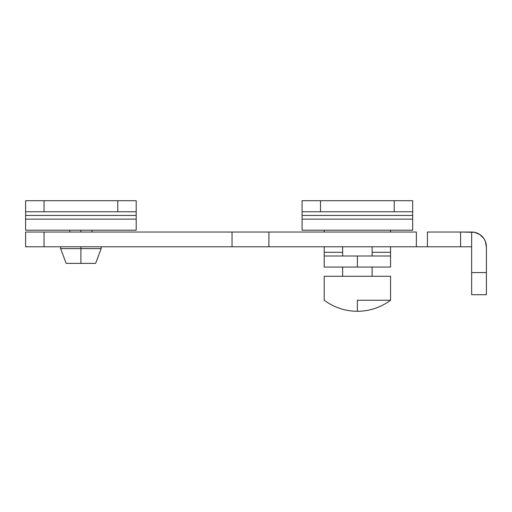 <?xml version="1.0" encoding="UTF-8"?>
<svg xmlns="http://www.w3.org/2000/svg" width="512" height="512" viewBox="0 0 512 512"><rect width="100%" height="100%" fill="white"/><g stroke="black" fill="none" stroke-linecap="round" stroke-linejoin="round"><path stroke-width="0.77" d="M117.76 200.704L117.76 211.763L44.032 211.763L44.032 200.704L117.76 200.704L25.6 200.704L25.6 211.763L136.192 211.763L136.192 215.45L25.6 215.45L25.6 211.763L25.6 215.45L136.192 215.45L136.192 219.136L25.6 219.136L25.6 215.45L25.6 230.195L136.192 230.195L136.192 219.136L25.6 219.136L25.6 230.195L136.192 230.195L136.192 200.704L117.76 200.704L117.76 211.763L136.192 211.763L136.192 200.704L117.76 200.704M44.032 211.763L44.032 200.704L25.6 200.704L25.6 211.763L44.032 211.763M80.896 230.195L80.896 232.038L80.896 230.195M80.896 246.784L80.896 248.627L101.171 248.627L80.896 248.627L80.896 263.373L95.642 263.373L66.15 263.373L80.896 263.373L80.896 248.627L60.621 248.627L80.896 248.627L80.896 246.784M486.4 246.784L486.4 294.707L471.654 294.707L486.4 294.707L486.4 272.589L471.654 272.589L471.654 294.707L471.654 246.784L460.595 246.784L460.595 232.038L427.418 232.038L427.418 246.784L427.418 232.038L460.595 232.038L460.595 246.784L416.358 246.784L416.358 232.038L268.902 232.038L268.902 246.784L268.902 232.038L232.038 232.038L232.038 246.784L232.038 232.038L44.032 232.038L44.032 246.784L44.032 232.038L416.358 232.038L416.358 246.784L25.6 246.784L25.6 232.038L44.032 232.038L25.6 232.038L25.6 246.784L471.654 246.784L471.654 232.038L460.595 232.038L474.528 232.32L479.846 234.522L483.917 238.592L485.28 241.139L486.4 246.784L486.4 272.589L471.654 272.589L471.654 232.038A14.746 14.746 0 0 1 486.4 246.784L486.118 243.91M479.846 234.522L477.299 233.158M302.08 230.195L412.672 230.195L412.672 219.136L302.08 219.136L302.08 211.763L320.512 211.763L320.512 200.704L394.24 200.704L394.24 211.763L320.512 211.763L412.672 211.763L412.672 215.45L302.08 215.45L412.672 215.45L412.672 219.136L302.08 219.136L302.08 230.195L412.672 230.195L412.672 200.704L302.08 200.704L302.08 230.195M412.672 200.704L412.672 211.763L394.24 211.763L394.24 200.704L412.672 200.704M390.554 246.784L390.554 252.314L372.122 252.314L390.554 252.314L390.554 246.784M342.63 252.314L324.198 252.314L324.198 246.784L324.198 252.314L342.63 252.314M320.512 211.763L320.512 200.704L302.08 200.704L302.08 211.763L320.512 211.763M390.554 256L324.198 256L324.198 252.314L324.198 267.059L390.554 267.059L390.554 252.314L390.554 256L357.376 256L357.376 267.059L390.554 267.059L390.554 256M390.554 232.038L390.554 230.195L390.554 232.038M324.198 232.038L324.198 230.195L324.198 232.038M324.198 267.059L324.198 256L357.376 256L357.376 267.059L324.198 267.059M372.122 276.275L372.122 267.059L372.122 276.275M372.122 256L372.122 246.784L372.122 256M342.63 246.784L342.63 256L342.63 246.784M342.63 267.059L342.63 276.275L342.63 267.059M357.376 300.237L390.554 300.237L390.554 276.275L324.198 276.275L324.198 300.237L324.198 276.275L390.554 276.275L390.554 300.237L357.376 300.237L357.376 311.296L357.376 300.237M390.554 300.237C380.691 307.507 369.632 311.194 357.376 311.296L357.376 311.296C345.12 311.194 334.061 307.507 324.198 300.237M91.955 230.195L91.955 232.038M101.171 246.784L101.171 248.627L95.642 263.373M60.621 246.784L60.621 248.627L66.15 263.373M69.837 230.195L69.837 232.038"/></g></svg>
